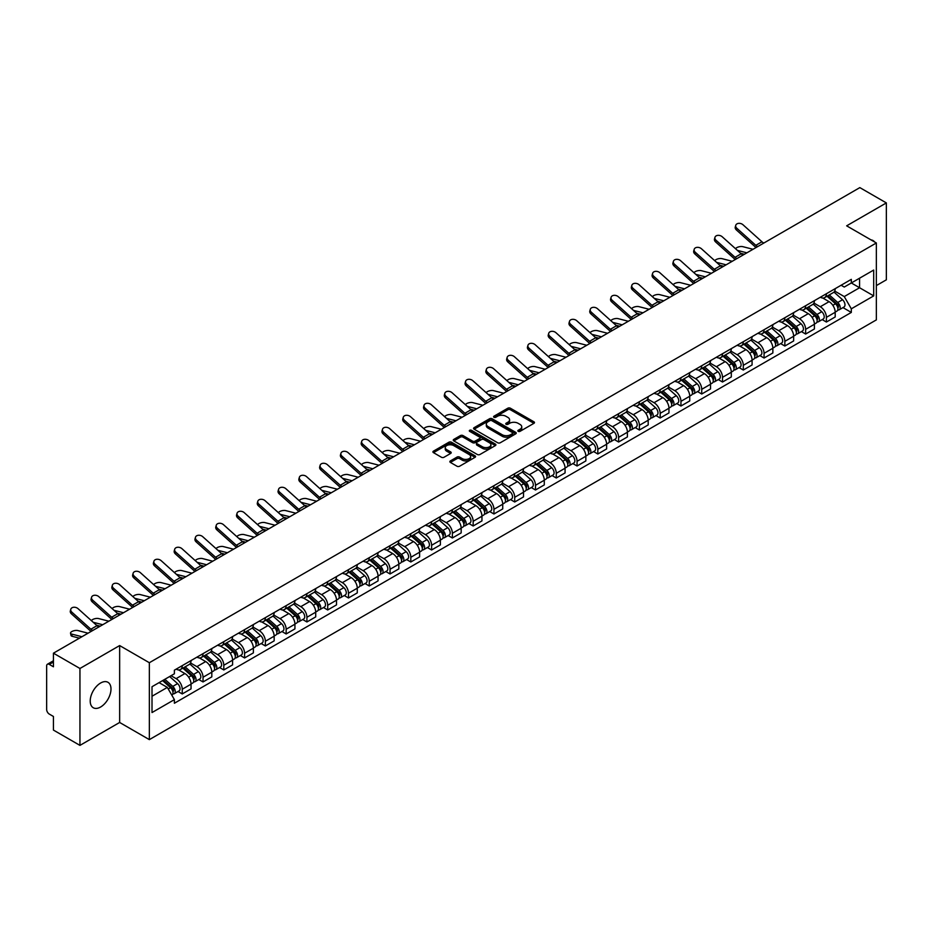 <?xml version="1.0" encoding="UTF-8"?>
<svg xmlns="http://www.w3.org/2000/svg" width="933" height="933" viewBox="0 0 933 933"><rect width="100%" height="100%" fill="white"/><g stroke="black" fill="none" stroke-linecap="round" stroke-linejoin="round"><path stroke-width="1.4" d="M518.223 431.338A1.295 0.746 0 0 0 520.054 431.338L533.944 423.314A1.854 1.073 0 0 0 534.481 422.567A1.854 1.073 0 0 0 533.944 421.809L510.409 408.222A1.854 1.073 0 0 0 507.797 408.222L493.895 416.246A1.295 0.746 0 0 0 495.726 417.296L497.534 416.258A5.913 3.417 0 0 1 505.896 416.258L507.855 417.389A5.913 3.417 0 0 1 509.593 419.803A5.913 3.417 0 0 1 507.855 422.229L506.059 423.267A1.295 0.746 0 0 0 507.89 424.317L509.686 423.279A5.913 3.417 0 0 1 518.06 423.279L520.019 424.41A5.913 3.417 0 0 1 521.745 426.824A5.913 3.417 0 0 1 520.019 429.238L518.223 430.276A1.295 0.746 0 0 0 518.223 431.338L518.223 430.276M100.601 707.016A14.695 8.479 120 0 0 110.199 694.07A14.695 8.479 120 0 0 107.948 682.291A14.695 8.479 120 0 0 100.601 683.026A14.695 8.479 120 0 0 91.002 695.971A14.695 8.479 120 0 0 93.253 707.739A14.695 8.479 120 0 0 100.601 707.016M874.618 241.974A14.695 8.479 120 0 0 873.055 240.562A14.695 8.479 120 0 0 871.049 239.909M450.394 460.914A1.854 1.073 0 0 0 449.858 461.66A1.854 1.073 0 0 0 450.394 462.418L456.995 466.232A1.854 1.073 0 0 0 459.607 466.232L475.037 457.322A1.854 1.073 0 0 0 475.585 456.575A1.854 1.073 0 0 0 475.037 455.817L451.502 442.23A1.854 1.073 0 0 0 448.89 442.23L433.46 451.14A1.854 1.073 0 0 0 432.924 451.887A1.854 1.073 0 0 0 433.46 452.645L441.437 457.252A1.854 1.073 0 0 0 444.05 457.252L450.662 453.438A1.854 1.073 0 0 0 451.199 452.68A1.854 1.073 0 0 0 450.662 451.922L446.697 449.648A4.945 2.857 0 0 1 445.251 447.63A4.945 2.857 0 0 1 448.306 444.983A4.945 2.857 0 0 1 453.695 445.601L469.194 454.546A4.945 2.857 0 0 1 470.64 456.575A4.945 2.857 0 0 1 467.585 459.211A4.945 2.857 0 0 1 462.197 458.593L459.607 457.1A1.854 1.073 0 0 0 456.995 457.1L450.394 460.914L450.394 462.418L456.995 458.639L456.995 457.1M149.35 662.722L119.646 645.566L79.946 668.483L53.438 653.182L859.841 187.615L886.35 202.916L846.651 225.833L876.355 242.977L149.35 662.722L149.35 739.624L876.355 319.891L876.355 242.977M497.662 442.755A1.854 1.073 0 0 0 500.275 442.755L515.704 433.845A1.854 1.073 0 0 0 516.241 433.099A1.854 1.073 0 0 0 515.704 432.341L492.169 418.754A1.854 1.073 0 0 0 489.557 418.754L474.127 427.664A1.854 1.073 0 0 0 473.579 428.41A1.854 1.073 0 0 0 474.127 429.168L497.662 442.755M470.127 431.617A1.295 0.746 0 0 1 471.445 431.804L471.445 430.265L495.376 444.073A1.854 1.073 0 0 1 495.913 444.831A1.854 1.073 0 0 1 495.376 445.589L479.947 454.499A1.854 1.073 0 0 1 477.334 454.499L453.8 440.901L453.8 439.396A1.854 1.073 0 0 0 453.251 440.154A1.854 1.073 0 0 0 453.8 440.901M453.8 439.396L460.401 435.583A1.854 1.073 0 0 1 463.013 435.583L472.553 441.099A1.854 1.073 0 0 0 475.177 441.099L479.55 438.568A1.854 1.073 0 0 0 480.098 437.81A1.854 1.073 0 0 0 479.55 437.052L469.614 431.314A1.295 0.746 0 0 1 471.445 430.265M79.946 668.483L79.946 745.385L53.438 730.084L53.438 716.474L49.309 714.095A3.767 2.181 -120 0 1 46.65 709.477L46.65 665.952A3.767 2.181 -120 0 1 47.431 664.226L53.438 660.751M876.355 285.591L886.35 279.818L886.35 202.916M79.946 745.385L119.646 722.469L149.35 739.624M53.438 653.182L53.438 666.792L49.309 664.413A3.767 2.181 -120 0 0 47.431 664.226M826.405 293.732A8.665 5.003 60 0 1 824.62 297.627L833.402 292.554A8.665 5.003 -120 0 0 835.198 288.659M813.938 303.073L820.282 306.735A8.665 5.003 60 0 1 826.405 317.348L835.198 312.275A8.665 5.003 -120 0 0 829.075 301.662L822.778 298.024M835.198 312.275L835.198 316.963L826.405 322.037L822.195 319.599M824.62 297.627A8.665 5.003 60 0 1 820.352 297.23M826.405 317.348L826.405 322.037M805.634 305.732A8.665 5.003 60 0 1 803.838 309.628L812.631 304.543A8.665 5.003 -120 0 0 814.416 300.659M801.412 331.6L805.634 334.037L814.416 328.964L814.416 324.264A8.665 5.003 -120 0 0 808.293 313.651L802.007 310.024M803.838 309.628A8.665 5.003 60 0 1 799.569 309.231M793.155 315.062L799.499 318.736A8.665 5.003 60 0 1 805.634 329.349L805.634 334.037M784.851 317.733A8.665 5.003 60 0 1 783.055 321.617L791.849 316.544A8.665 5.003 -120 0 0 793.645 312.66M780.641 343.601L784.851 346.026L793.645 340.953L793.645 336.265A8.665 5.003 -120 0 0 787.51 325.652L781.224 322.025M783.055 321.617A8.665 5.003 60 0 1 778.787 321.232M772.372 327.063L778.728 330.725A8.665 5.003 60 0 1 784.851 341.338L784.851 346.026M764.069 329.722A8.665 5.003 60 0 1 762.273 333.617L771.066 328.544A8.665 5.003 -120 0 0 772.862 324.649M759.859 355.59L764.069 358.027L772.862 352.954L772.862 348.266A8.665 5.003 -120 0 0 766.739 337.653L760.442 334.014M762.273 333.617A8.665 5.003 60 0 1 758.016 333.221M751.59 339.064L757.946 342.726A8.665 5.003 60 0 1 764.069 353.339L764.069 358.027M743.286 341.723A8.665 5.003 60 0 1 741.502 345.618L750.284 340.533A8.665 5.003 -120 0 0 752.08 336.65M739.076 367.59L743.298 370.028L752.08 364.955L752.08 360.255A8.665 5.003 -120 0 0 745.957 349.642L739.659 346.015M741.502 345.618A8.665 5.003 60 0 1 737.233 345.222M730.819 351.053L737.163 354.727A8.665 5.003 60 0 1 743.298 365.339L743.298 370.028M722.515 353.724A8.665 5.003 60 0 1 720.719 357.607L729.513 352.534A8.665 5.003 -120 0 0 731.309 348.65M718.293 379.591L722.515 382.017L731.309 376.944L731.309 372.255A8.665 5.003 -120 0 0 725.174 361.642L718.888 358.015M720.719 357.607A8.665 5.003 60 0 1 716.451 357.222M710.036 363.054L716.381 366.716A8.665 5.003 60 0 1 722.515 377.329L722.515 382.017M701.733 365.724A8.665 5.003 60 0 1 699.937 369.608L708.73 364.535A8.665 5.003 -120 0 0 710.526 360.639M697.522 391.58L701.733 394.018L710.526 388.944L710.526 384.256A8.665 5.003 -120 0 0 704.392 373.643L698.106 370.004M699.937 369.608A8.665 5.003 60 0 1 695.668 369.223M689.254 375.054L695.61 378.716A8.665 5.003 60 0 1 701.733 389.329L701.733 394.018M680.95 377.713A8.665 5.003 60 0 1 679.154 381.609L687.948 376.535A8.665 5.003 -120 0 0 689.744 372.64M676.74 403.581L680.95 406.018L689.744 400.945L689.744 396.245A8.665 5.003 -120 0 0 683.621 385.632L677.323 382.005M679.154 381.609A8.665 5.003 60 0 1 674.897 381.212M668.483 387.043L674.827 390.717A8.665 5.003 60 0 1 680.95 401.33L680.95 406.018M660.179 389.714A8.665 5.003 60 0 1 658.383 393.598L667.177 388.525A8.665 5.003 -120 0 0 668.961 384.641M655.957 415.582L660.179 418.007L668.961 412.934L668.961 408.246A8.665 5.003 -120 0 0 662.838 397.633L656.54 394.006M658.383 393.598A8.665 5.003 60 0 1 654.115 393.213M647.7 399.044L654.045 402.706A8.665 5.003 60 0 1 660.179 413.319L660.179 418.007M639.397 401.715A8.665 5.003 60 0 1 637.601 405.598L646.394 400.525A8.665 5.003 -120 0 0 648.19 396.63M635.175 427.571L639.397 430.008L648.19 424.935L648.19 420.247A8.665 5.003 -120 0 0 642.056 409.634L635.77 405.995M637.601 405.598A8.665 5.003 60 0 1 633.332 405.214M626.918 411.045L633.262 414.707A8.665 5.003 60 0 1 639.397 425.32L639.397 430.008M618.614 413.704A8.665 5.003 60 0 1 616.818 417.599L625.611 412.526A8.665 5.003 -120 0 0 627.408 408.631M614.404 439.571L618.614 442.009L627.408 436.936L627.408 432.236A8.665 5.003 -120 0 0 621.285 421.623L614.987 417.996M616.818 417.599A8.665 5.003 60 0 1 612.549 417.203M606.135 423.034L612.491 426.708A8.665 5.003 60 0 1 618.614 437.32L618.614 442.009M597.831 425.705A8.665 5.003 60 0 1 596.047 429.588L604.829 424.515A8.665 5.003 -120 0 0 606.625 420.631M593.621 451.572L597.831 453.998L606.625 448.925L606.625 444.236A8.665 5.003 -120 0 0 600.502 433.623L594.204 429.996M596.047 429.588A8.665 5.003 60 0 1 591.779 429.203M585.364 435.035L591.709 438.697A8.665 5.003 60 0 1 597.831 449.309L597.831 453.998M577.061 437.705A8.665 5.003 60 0 1 575.264 441.589L584.058 436.516A8.665 5.003 -120 0 0 585.842 432.62M572.839 463.561L577.061 465.999L585.854 460.925L585.854 456.237A8.665 5.003 -120 0 0 579.72 445.624L573.433 441.985M575.264 441.589A8.665 5.003 60 0 1 570.996 441.204M564.582 447.035L570.926 450.697A8.665 5.003 60 0 1 577.061 461.31L577.061 465.999M556.278 449.694A8.665 5.003 60 0 1 554.482 453.59L563.275 448.516A8.665 5.003 -120 0 0 565.071 444.621M552.068 475.562L556.278 477.999L565.071 472.926L565.071 468.226A8.665 5.003 -120 0 0 558.937 457.613L552.651 453.986M554.482 453.59A8.665 5.003 60 0 1 550.213 453.193M543.799 459.024L550.155 462.698A8.665 5.003 60 0 1 556.278 473.311L556.278 477.999M535.495 461.695A8.665 5.003 60 0 1 533.699 465.579L542.493 460.505A8.665 5.003 -120 0 0 544.289 456.622M531.285 487.562L535.495 489.988L544.289 484.915L544.289 480.227A8.665 5.003 -120 0 0 538.166 469.614L531.868 465.987M533.699 465.579A8.665 5.003 60 0 1 529.443 465.194M523.016 471.025L529.373 474.687A8.665 5.003 60 0 1 535.495 485.3L535.495 489.988M514.713 473.696A8.665 5.003 60 0 1 512.928 477.579L521.71 472.506A8.665 5.003 -120 0 0 523.506 468.611M510.503 499.563L514.724 501.989L523.506 496.916L523.506 492.227A8.665 5.003 -120 0 0 517.383 481.615L511.086 477.976M512.928 477.579A8.665 5.003 60 0 1 508.66 477.195M502.246 483.026L508.59 486.688A8.665 5.003 60 0 1 514.724 497.301L514.724 501.989M493.942 485.685A8.665 5.003 60 0 1 492.146 489.58L500.939 484.507A8.665 5.003 -120 0 0 502.735 480.612M489.72 511.552L493.942 513.99L502.735 508.917L502.735 504.217A8.665 5.003 -120 0 0 496.601 493.604L490.315 489.977M492.146 489.58A8.665 5.003 60 0 1 487.877 489.184M481.463 495.015L487.807 498.689A8.665 5.003 60 0 1 493.942 509.301L493.942 513.99M473.159 497.686A8.665 5.003 60 0 1 471.363 501.569L480.157 496.496A8.665 5.003 -120 0 0 481.953 492.612M468.949 523.553L473.159 525.99L481.953 520.906L481.953 516.217A8.665 5.003 -120 0 0 475.818 505.604L469.532 501.977M471.363 501.569A8.665 5.003 60 0 1 467.095 501.184M460.68 507.016L467.036 510.678A8.665 5.003 60 0 1 473.159 521.29L473.159 525.99M452.377 509.686A8.665 5.003 60 0 1 450.581 513.57L459.374 508.497A8.665 5.003 -120 0 0 461.17 504.601M448.167 535.554L452.377 537.979L461.17 532.906L461.17 528.218A8.665 5.003 -120 0 0 455.047 517.605L448.75 513.966M450.581 513.57A8.665 5.003 60 0 1 446.324 513.185M439.909 519.016L446.254 522.678A8.665 5.003 60 0 1 452.377 533.291L452.377 537.979M431.606 521.675A8.665 5.003 60 0 1 429.81 525.571L438.603 520.497A8.665 5.003 -120 0 0 440.388 516.602M427.384 547.543L431.606 549.98L440.388 544.907L440.388 540.207A8.665 5.003 -120 0 0 434.265 529.594L427.967 525.967M429.81 525.571A8.665 5.003 60 0 1 425.541 525.174M419.127 531.005L425.471 534.679A8.665 5.003 60 0 1 431.606 545.292L431.606 549.98M410.823 533.676A8.665 5.003 60 0 1 409.027 537.56L417.821 532.486A8.665 5.003 -120 0 0 419.617 528.603M406.601 559.543L410.823 561.981L419.617 556.896L419.617 552.208A8.665 5.003 -120 0 0 413.482 541.595L407.196 537.968M409.027 537.56A8.665 5.003 60 0 1 404.759 537.175M398.344 543.006L404.7 546.668A8.665 5.003 60 0 1 410.823 557.281L410.823 561.981M390.041 545.677A8.665 5.003 60 0 1 388.245 549.56L397.038 544.487A8.665 5.003 -120 0 0 398.834 540.592M385.83 571.544L390.041 573.97L398.834 568.897L398.834 564.208A8.665 5.003 -120 0 0 392.711 553.596L386.414 549.957M388.245 549.56A8.665 5.003 60 0 1 383.988 549.175M377.562 555.007L383.918 558.669A8.665 5.003 60 0 1 390.041 569.282L390.041 573.97M369.258 557.666A8.665 5.003 60 0 1 367.474 561.561L376.256 556.488A8.665 5.003 -120 0 0 378.052 552.593M365.048 583.533L369.258 585.971L378.052 580.897L378.052 576.197A8.665 5.003 -120 0 0 371.929 565.585L365.631 561.958M367.474 561.561A8.665 5.003 60 0 1 363.205 561.165M356.791 566.996L363.135 570.669A8.665 5.003 60 0 1 369.258 581.282L369.258 585.971M348.487 569.666A8.665 5.003 60 0 1 346.691 573.55L355.485 568.477A8.665 5.003 -120 0 0 357.269 564.593M344.265 595.534L348.487 597.971L357.281 592.887L357.281 588.198A8.665 5.003 -120 0 0 351.146 577.585L344.86 573.958M346.691 573.55A8.665 5.003 60 0 1 342.423 573.165M336.008 578.996L342.353 582.659A8.665 5.003 60 0 1 348.487 593.271L348.487 597.971M327.705 581.667A8.665 5.003 60 0 1 325.909 585.551L334.702 580.478A8.665 5.003 -120 0 0 336.498 576.582M323.494 607.535L327.705 609.96L336.498 604.887L336.498 600.199A8.665 5.003 -120 0 0 330.364 589.586L324.078 585.947M325.909 585.551A8.665 5.003 60 0 1 321.64 585.166M315.226 590.997L321.582 594.659A8.665 5.003 60 0 1 327.705 605.272L327.705 609.96M306.922 593.656A8.665 5.003 60 0 1 305.126 597.552L313.92 592.478A8.665 5.003 -120 0 0 315.716 588.583M302.712 619.524L306.922 621.961L315.716 616.888L315.716 612.188A8.665 5.003 -120 0 0 309.593 601.575L303.295 597.948M305.126 597.552A8.665 5.003 60 0 1 300.869 597.155M294.443 602.986L300.799 606.66A8.665 5.003 60 0 1 306.922 617.273L306.922 621.961M286.151 605.657A8.665 5.003 60 0 1 284.355 609.541L293.137 604.467A8.665 5.003 -120 0 0 294.933 600.584M281.929 631.524L286.151 633.962L294.933 628.877L294.933 624.189A8.665 5.003 -120 0 0 288.81 613.576L282.512 609.949M284.355 609.541A8.665 5.003 60 0 1 280.087 609.156M273.672 614.987L280.017 618.649A8.665 5.003 60 0 1 286.151 629.262L286.151 633.962M265.369 617.658A8.665 5.003 60 0 1 263.572 621.541L272.366 616.468A8.665 5.003 -120 0 0 274.162 612.573M261.147 643.525L265.369 645.951L274.162 640.878L274.162 636.189A8.665 5.003 -120 0 0 268.028 625.577L261.741 621.938M263.572 621.541A8.665 5.003 60 0 1 259.304 621.156M252.89 626.988L259.234 630.65A8.665 5.003 60 0 1 265.369 641.263L265.369 645.951M244.586 629.647A8.665 5.003 60 0 1 242.79 633.542L251.583 628.469A8.665 5.003 -120 0 0 253.379 624.574M240.376 655.514L244.586 657.952L253.379 652.878L253.379 648.178A8.665 5.003 -120 0 0 247.257 637.566L240.959 633.939M242.79 633.542A8.665 5.003 60 0 1 238.521 633.145M232.107 638.977L238.463 642.65A8.665 5.003 60 0 1 244.586 653.263L244.586 657.952M223.803 641.647A8.665 5.003 60 0 1 222.007 645.531L230.801 640.458A8.665 5.003 -120 0 0 232.597 636.574M219.593 667.515L223.803 669.952L232.597 664.867L232.597 660.179A8.665 5.003 -120 0 0 226.474 649.566L220.176 645.939M222.007 645.531A8.665 5.003 60 0 1 217.751 645.146M211.336 650.977L217.681 654.639A8.665 5.003 60 0 1 223.803 665.252L223.803 669.952M203.032 653.648A8.665 5.003 60 0 1 201.236 657.532L210.03 652.459A8.665 5.003 -120 0 0 211.814 648.563M198.811 679.516L203.032 681.941L211.814 676.868L211.814 672.18A8.665 5.003 -120 0 0 205.692 661.567L199.405 657.928M201.236 657.532A8.665 5.003 60 0 1 196.968 657.147M190.554 662.978L196.898 666.64A8.665 5.003 60 0 1 203.032 677.253L203.032 681.941M182.25 665.637A8.665 5.003 60 0 1 180.454 669.532L189.247 664.459A8.665 5.003 -120 0 0 191.043 660.564M178.028 691.505L182.25 693.942L191.043 688.869L191.043 684.169A8.665 5.003 -120 0 0 184.909 673.556L178.623 669.929M180.454 669.532A8.665 5.003 60 0 1 176.185 669.136M171.054 675.714L176.127 678.641A8.665 5.003 60 0 1 182.25 689.254L182.25 693.942M841.123 285.241L844.26 287.049L873.696 270.057L859.573 278.197L859.573 287.737L844.26 296.577L834.708 291.073M152.009 696.251L167.334 687.399L174.389 699.633L152.009 712.555L152.009 686.711L174.389 673.789L174.389 670.174L851.316 279.352L851.316 282.967L873.696 295.889L851.316 308.811L844.26 296.577M873.696 270.057L873.696 295.889M174.389 699.633L174.389 703.249L851.316 312.427L851.316 308.811M119.646 645.566L119.646 722.469M167.334 687.399L159.077 682.641M842.977 307.61L851.316 312.427M518.736 431.524L520.019 430.778A5.913 3.417 0 0 0 521.745 428.364L521.745 426.824M509.593 419.803L509.593 421.343A5.913 3.417 0 0 1 507.855 423.757L506.572 424.503M533.921 423.337L510.409 409.762A1.854 1.073 0 0 0 507.797 409.762L494.42 417.483M515.681 433.868L492.169 420.293A1.854 1.073 0 0 0 489.557 420.293L474.151 429.18L474.127 427.664M512.439 433.623A1.295 0.746 0 0 0 512.439 432.562L491.773 420.643A1.295 0.746 0 0 0 489.942 420.643L488.052 421.728A5.913 3.417 0 0 0 486.315 424.153A5.913 3.417 0 0 0 488.052 426.568L502.176 434.72A5.913 3.417 0 0 0 510.538 434.72L512.439 433.623L512.439 435.163A1.295 0.746 0 0 0 512.812 434.626L512.812 433.099M486.315 424.153L486.315 425.681A5.913 3.417 0 0 0 488.052 428.107L488.052 426.568M512.439 435.163L510.538 436.259A5.913 3.417 0 0 1 502.176 436.259L488.052 428.107M453.823 440.924L460.401 437.122L460.401 435.583M480.098 437.81L480.098 439.35A1.854 1.073 0 0 1 479.55 440.108L475.177 442.639A1.854 1.073 0 0 1 472.553 442.639L463.013 437.122A1.854 1.073 0 0 0 460.401 437.122M471.445 431.804L495.341 445.601M482.466 446.814A4.945 2.857 0 0 0 487.854 447.432A4.945 2.857 0 0 0 490.91 444.796A4.945 2.857 0 0 0 489.452 442.778L483.994 439.618A1.854 1.073 0 0 0 481.381 439.618L476.996 442.149A1.854 1.073 0 0 0 476.46 442.907A1.854 1.073 0 0 0 476.996 443.665L482.466 446.814L482.466 448.353A4.945 2.857 0 0 0 487.854 448.971A4.945 2.857 0 0 0 490.91 446.336L490.91 444.796M476.46 442.907L476.46 444.446A1.854 1.073 0 0 0 476.996 445.204L476.996 443.665M482.466 448.353L476.996 445.204M470.64 456.575L470.64 458.103A4.945 2.857 0 0 1 467.585 460.75A4.945 2.857 0 0 1 462.197 460.132L459.607 458.639A1.854 1.073 0 0 0 456.995 458.639M445.251 447.63L445.251 449.158A4.945 2.857 0 0 0 446.697 451.187L446.697 449.648M450.662 451.922L450.662 453.438L446.697 451.187M475.037 455.817L475.037 457.322L451.502 443.77A1.854 1.073 0 0 0 448.89 443.77L433.483 452.657M753.013 249.286L742.785 246.662A4.338 1.738 -11.9 0 0 738.586 246.918A4.338 1.738 -11.9 0 0 735.577 248.749M827.011 296.239L835.478 303.796A4.712 2.717 60 0 1 836.959 311.086L835.198 312.1M827.233 296.449L831.221 298.747M827.863 295.749L837.286 304.158A2.263 1.306 60 0 1 837.997 307.657A2.263 1.306 60 0 1 837.787 307.738M829.274 294.933L837.741 302.49A4.712 2.717 60 0 1 839.222 309.779A4.712 2.717 60 0 1 837.799 309.931M833.997 292.099L842.534 299.726A4.712 2.717 60 0 1 844.015 307.004L839.222 309.779M744.394 254.266L740.639 253.298M746.878 252.831L737.397 250.382M763.835 243.035A6.974 4.024 60 0 1 761.958 241.787L742.983 224.748A4.338 3.079 15.6 0 0 738.714 223.349A4.338 3.079 15.6 0 0 735.74 225.354A4.338 3.079 15.6 0 0 736.848 228.282L736.382 229.95A4.338 3.079 -164.4 0 1 735.274 227.011L735.74 225.354M757.713 246.58A6.974 4.024 60 0 1 755.823 245.321L736.848 228.282M756.033 247.537A9.423 5.435 60 0 1 755.368 246.977L736.382 229.95M732.23 261.287L722.002 258.651A4.338 1.738 -11.9 0 0 717.804 258.908A4.338 1.738 -11.9 0 0 714.795 260.75M806.229 308.24L814.696 315.797A4.712 2.717 60 0 1 816.177 323.075L814.416 324.089M806.45 308.438L810.439 310.747M807.08 307.75L816.503 316.159A2.263 1.306 60 0 1 817.215 319.646A2.263 1.306 60 0 1 817.005 319.727M808.491 306.934L816.958 314.491A4.712 2.717 60 0 1 818.439 321.768A4.712 2.717 60 0 1 817.016 321.92M813.214 304.1L821.763 311.715A4.712 2.717 60 0 1 823.233 319.004L818.439 321.768M723.623 266.255L719.856 265.287M726.107 264.82L716.614 262.383M711.447 273.287L701.219 270.652A4.338 1.738 -11.9 0 0 697.033 270.908A4.338 1.738 -11.9 0 0 694.012 272.751M785.446 320.241L793.925 327.798A4.712 2.717 60 0 1 795.394 335.075L793.645 336.09M785.679 320.439L789.656 322.736M786.309 319.739L795.732 328.148A2.263 1.306 60 0 1 796.432 331.647A2.263 1.306 60 0 1 796.234 331.728M787.72 318.934L796.187 326.492A4.712 2.717 60 0 1 797.657 333.769A4.712 2.717 60 0 1 796.234 333.921M792.432 316.1L800.981 323.716A4.712 2.717 60 0 1 802.462 331.005L797.657 333.769M702.841 278.256L699.074 277.288M705.325 276.821L695.831 274.384M743.053 255.036A6.974 4.024 60 0 1 741.175 253.776L722.2 236.749A4.338 3.079 15.6 0 0 717.932 235.349A4.338 3.079 15.6 0 0 714.958 237.355A4.338 3.079 15.6 0 0 716.066 240.282L715.611 241.939A4.338 3.079 -164.4 0 1 714.503 239.011L714.958 237.355M736.93 258.569A6.974 4.024 60 0 1 735.052 257.321L716.066 240.282M735.262 259.537A9.423 5.435 60 0 1 734.586 258.977L715.611 241.939M722.282 267.036A6.974 4.024 60 0 1 720.393 265.777L701.418 248.738A4.338 3.079 15.6 0 0 697.161 247.35A4.338 3.079 15.6 0 0 694.187 249.344A4.338 3.079 15.6 0 0 695.295 252.283L694.828 253.939A4.338 3.079 -164.4 0 1 693.72 251.012L694.187 249.344M716.147 270.57A6.974 4.024 60 0 1 714.27 269.31L695.295 252.283M714.48 271.538A9.423 5.435 60 0 1 713.803 270.978L694.828 253.939M690.677 285.276L680.449 282.652A4.338 1.738 -11.9 0 0 676.25 282.909A4.338 1.738 -11.9 0 0 673.241 284.74M764.675 332.23L773.142 339.787A4.712 2.717 60 0 1 774.623 347.076L772.862 348.091M764.897 332.44L768.885 334.737M765.526 331.74L774.95 340.148A2.263 1.306 60 0 1 775.661 343.647A2.263 1.306 60 0 1 775.451 343.729M766.938 330.923L775.405 338.481A4.712 2.717 60 0 1 776.886 345.77A4.712 2.717 60 0 1 775.463 345.921M771.661 328.089L780.198 335.717A4.712 2.717 60 0 1 781.679 342.994L776.886 345.77M682.058 290.256L678.303 289.288M684.542 288.822L675.06 286.373M669.894 297.277L659.666 294.641A4.338 1.738 -11.9 0 0 655.467 294.898A4.338 1.738 -11.9 0 0 652.459 296.741M743.893 344.23L752.36 351.788A4.712 2.717 60 0 1 753.841 359.065L752.08 360.08M744.114 344.429L748.103 346.738M744.744 343.741L754.167 352.149A2.263 1.306 60 0 1 754.879 355.636A2.263 1.306 60 0 1 754.669 355.718M746.155 342.924L754.622 350.481A4.712 2.717 60 0 1 756.103 357.759A4.712 2.717 60 0 1 754.68 357.91M750.878 340.09L759.415 347.706A4.712 2.717 60 0 1 760.896 354.995L756.103 357.759M661.275 302.245L657.52 301.277M663.771 300.811L654.278 298.373M649.111 309.278L638.883 306.642A4.338 1.738 -11.9 0 0 634.685 306.899A4.338 1.738 -11.9 0 0 631.676 308.741M723.11 356.231L731.577 363.788A4.712 2.717 60 0 1 733.058 371.066L731.297 372.08M723.343 356.429L727.32 358.727M723.973 355.73L733.385 364.138A2.263 1.306 60 0 1 734.096 367.637A2.263 1.306 60 0 1 733.898 367.719M725.373 354.925L733.839 362.482A4.712 2.717 60 0 1 735.321 369.76A4.712 2.717 60 0 1 733.898 369.911M730.096 352.091L738.644 359.706A4.712 2.717 60 0 1 740.114 366.996L735.321 369.76M640.505 314.246L636.738 313.278M642.989 312.812L633.495 310.374M701.499 279.025A6.974 4.024 60 0 1 699.622 277.777L680.635 260.739A4.338 3.079 15.6 0 0 676.378 259.339A4.338 3.079 15.6 0 0 673.404 261.345A4.338 3.079 15.6 0 0 674.512 264.272L674.046 265.94A4.338 3.079 -164.4 0 1 672.938 263.001L673.404 261.345M695.377 282.571A6.974 4.024 60 0 1 693.487 281.311L674.512 264.272M693.697 283.527A9.423 5.435 60 0 1 693.032 282.967L674.046 265.94M680.717 291.026A6.974 4.024 60 0 1 678.839 289.766L659.864 272.739A4.338 3.079 15.6 0 0 655.596 271.34A4.338 3.079 15.6 0 0 652.622 273.346A4.338 3.079 15.6 0 0 653.73 276.273L653.275 277.929A4.338 3.079 -164.4 0 1 652.155 275.002L652.622 273.346M674.594 294.56A6.974 4.024 60 0 1 672.705 293.312L653.73 276.273M672.926 295.528A9.423 5.435 60 0 1 672.25 294.968L653.275 277.929M659.946 303.027A6.974 4.024 60 0 1 658.057 301.767L639.082 284.74A4.338 3.079 15.6 0 0 634.813 283.34A4.338 3.079 15.6 0 0 631.839 285.335A4.338 3.079 15.6 0 0 632.959 288.274L632.492 289.93A4.338 3.079 -164.4 0 1 631.384 287.002L631.839 285.335M653.811 306.56A6.974 4.024 60 0 1 651.934 305.301L632.959 288.274M652.144 307.528A9.423 5.435 60 0 1 651.467 306.969L632.492 289.93M628.341 321.267L618.101 318.643A4.338 1.738 -11.9 0 0 613.914 318.899A4.338 1.738 -11.9 0 0 610.893 320.73M702.339 368.22L710.806 375.777A4.712 2.717 60 0 1 712.276 383.066L710.526 384.081M702.561 368.43L706.549 370.728M703.19 367.73L712.614 376.139A2.263 1.306 60 0 1 713.325 379.638A2.263 1.306 60 0 1 713.115 379.719M704.602 366.914L713.069 374.471A4.712 2.717 60 0 1 714.55 381.76A4.712 2.717 60 0 1 713.127 381.912M709.325 364.08L717.862 371.707A4.712 2.717 60 0 1 719.343 378.985L714.55 381.76M619.722 326.247L615.955 325.279M622.206 324.812L612.724 322.363M639.163 315.016A6.974 4.024 60 0 1 637.274 313.768L618.299 296.729A4.338 3.079 15.6 0 0 614.042 295.329A4.338 3.079 15.6 0 0 611.068 297.335A4.338 3.079 15.6 0 0 612.176 300.274L611.71 301.93A4.338 3.079 -164.4 0 1 610.602 298.992L611.068 297.335M633.029 318.561A6.974 4.024 60 0 1 631.151 317.302L612.176 300.274M631.361 319.518A9.423 5.435 60 0 1 630.685 318.958L611.71 301.93M607.558 333.268L597.33 330.632A4.338 1.738 -11.9 0 0 593.131 330.888A4.338 1.738 -11.9 0 0 590.123 332.731M681.557 380.221L690.023 387.778A4.712 2.717 60 0 1 691.505 395.056L689.744 396.07M681.778 380.419L685.767 382.728M682.408 379.731L691.831 388.14A2.263 1.306 60 0 1 692.543 391.627A2.263 1.306 60 0 1 692.333 391.708M683.819 378.915L692.286 386.472A4.712 2.717 60 0 1 693.767 393.749A4.712 2.717 60 0 1 692.344 393.901M688.542 376.081L697.079 383.696A4.712 2.717 60 0 1 698.56 390.985L693.767 393.749M598.939 338.236L595.184 337.268M601.423 336.801L591.942 334.364M618.381 327.016A6.974 4.024 60 0 1 616.503 325.757L597.517 308.73A4.338 3.079 15.6 0 0 593.26 307.33A4.338 3.079 15.6 0 0 590.286 309.336A4.338 3.079 15.6 0 0 591.394 312.263L590.927 313.92A4.338 3.079 -164.4 0 1 589.819 310.992L590.286 309.336M612.258 330.55A6.974 4.024 60 0 1 610.369 329.302L591.394 312.263M610.579 331.518A9.423 5.435 60 0 1 609.914 330.958L590.927 313.92M586.775 345.268L576.547 342.633A4.338 1.738 -11.9 0 0 572.349 342.889A4.338 1.738 -11.9 0 0 569.34 344.732M660.774 392.222L669.241 399.779A4.712 2.717 60 0 1 670.722 407.056L668.961 408.071M660.996 392.42L664.984 394.717M661.625 391.732L671.049 400.129A2.263 1.306 60 0 1 671.76 403.627A2.263 1.306 60 0 1 671.55 403.709M663.036 390.915L671.503 398.473A4.712 2.717 60 0 1 672.985 405.75A4.712 2.717 60 0 1 671.562 405.902M667.76 388.081L676.297 395.697A4.712 2.717 60 0 1 677.778 402.986L672.985 405.75M578.157 350.237L574.401 349.269M580.653 348.802L571.159 346.365M597.598 339.017A6.974 4.024 60 0 1 595.721 337.758L576.746 320.73A4.338 3.079 15.6 0 0 572.477 319.331A4.338 3.079 15.6 0 0 569.503 321.325A4.338 3.079 15.6 0 0 570.611 324.264L570.156 325.92A4.338 3.079 -164.4 0 1 569.037 322.993L569.503 321.325M591.475 342.551A6.974 4.024 60 0 1 589.598 341.291L570.611 324.264M589.808 343.519A9.423 5.435 60 0 1 589.131 342.959L570.156 325.92M565.993 357.257L555.765 354.633A4.338 1.738 -11.9 0 0 551.578 354.89A4.338 1.738 -11.9 0 0 548.557 356.721M639.991 404.211L648.458 411.768A4.712 2.717 60 0 1 649.939 419.057L648.19 420.072M640.225 404.421L644.202 406.718M640.854 403.721L650.278 412.129A2.263 1.306 60 0 1 650.977 415.628A2.263 1.306 60 0 1 650.779 415.71M642.266 402.904L650.733 410.462A4.712 2.717 60 0 1 652.202 417.751A4.712 2.717 60 0 1 650.779 417.902M646.977 400.07L655.526 407.698A4.712 2.717 60 0 1 657.007 414.975L652.202 417.751M557.386 362.237L553.619 361.269M559.87 360.803L550.377 358.354M576.827 351.006A6.974 4.024 60 0 1 574.938 349.758L555.963 332.719A4.338 3.079 15.6 0 0 551.706 331.32A4.338 3.079 15.6 0 0 548.721 333.326A4.338 3.079 15.6 0 0 549.84 336.265L549.374 337.921A4.338 3.079 -164.4 0 1 548.266 334.982L548.721 333.326M570.693 354.552A6.974 4.024 60 0 1 568.815 353.292L549.84 336.265M569.025 355.508A9.423 5.435 60 0 1 568.349 354.948L549.374 337.921M545.222 369.258L534.982 366.622A4.338 1.738 -11.9 0 0 530.795 366.879A4.338 1.738 -11.9 0 0 527.775 368.722M619.22 416.211L627.687 423.769A4.712 2.717 60 0 1 629.157 431.046L627.408 432.061M619.442 416.41L623.431 418.719M620.072 415.721L629.495 424.13A2.263 1.306 60 0 1 630.207 427.617A2.263 1.306 60 0 1 629.997 427.699M621.483 414.905L629.95 422.462A4.712 2.717 60 0 1 631.431 429.74A4.712 2.717 60 0 1 630.008 429.891M626.206 412.071L634.743 419.687A4.712 2.717 60 0 1 636.224 426.976L631.431 429.74M536.603 374.226L532.836 373.258M539.087 372.792L529.606 370.354M556.045 363.007A6.974 4.024 60 0 1 554.167 361.747L535.18 344.72A4.338 3.079 15.6 0 0 530.924 343.321A4.338 3.079 15.6 0 0 527.95 345.327A4.338 3.079 15.6 0 0 529.058 348.254L528.591 349.91A4.338 3.079 -164.4 0 1 527.483 346.983L527.95 345.327M549.91 366.541A6.974 4.024 60 0 1 548.033 365.293L529.058 348.254M548.242 367.509A9.423 5.435 60 0 1 547.566 366.949L528.591 349.91M524.439 381.259L514.211 378.623A4.338 1.738 -11.9 0 0 510.013 378.88A4.338 1.738 -11.9 0 0 507.004 380.722M598.438 428.212L606.905 435.769A4.712 2.717 60 0 1 608.386 443.047L606.625 444.061M598.659 428.41L602.648 430.708M599.289 427.722L608.713 436.119A2.263 1.306 60 0 1 609.424 439.618A2.263 1.306 60 0 1 609.214 439.7M600.7 426.906L609.167 434.463A4.712 2.717 60 0 1 610.649 441.741A4.712 2.717 60 0 1 609.226 441.892M605.424 424.072L613.961 431.687A4.712 2.717 60 0 1 615.442 438.976L610.649 441.741M515.821 386.227L512.065 385.259M518.316 384.793L508.823 382.355M535.262 375.008A6.974 4.024 60 0 1 533.384 373.748L514.41 356.721A4.338 3.079 15.6 0 0 510.141 355.321A4.338 3.079 15.6 0 0 507.167 357.316A4.338 3.079 15.6 0 0 508.275 360.255L507.809 361.911A4.338 3.079 -164.4 0 1 506.701 358.983L507.167 357.316M529.139 378.541A6.974 4.024 60 0 1 527.25 377.282L508.275 360.255M527.46 379.509A9.423 5.435 60 0 1 526.795 378.95L507.809 361.911M503.657 393.248L493.429 390.624A4.338 1.738 -11.9 0 0 489.23 390.88A4.338 1.738 -11.9 0 0 486.221 392.711M577.655 440.201L586.122 447.758A4.712 2.717 60 0 1 587.603 455.047L585.842 456.062M577.877 440.411L581.865 442.709M578.507 439.711L587.93 448.12A2.263 1.306 60 0 1 588.641 451.619A2.263 1.306 60 0 1 588.443 451.7M579.918 438.895L588.385 446.452A4.712 2.717 60 0 1 589.866 453.741A4.712 2.717 60 0 1 588.443 453.893M584.641 436.061L593.19 443.688A4.712 2.717 60 0 1 594.659 450.966L589.866 453.741M495.05 398.228L491.283 397.26M497.534 396.793L488.041 394.344M514.48 386.997A6.974 4.024 60 0 1 512.602 385.749L493.627 368.71A4.338 3.079 15.6 0 0 489.359 367.31A4.338 3.079 15.6 0 0 486.385 369.316A4.338 3.079 15.6 0 0 487.493 372.255L487.038 373.911A4.338 3.079 -164.4 0 1 485.93 370.972L486.385 369.316M508.357 390.542A6.974 4.024 60 0 1 506.479 389.283L487.493 372.255M506.689 391.498A9.423 5.435 60 0 1 506.013 390.939L487.038 373.911M482.874 405.249L472.646 402.613A4.338 1.738 -11.9 0 0 468.459 402.869A4.338 1.738 -11.9 0 0 465.439 404.712M556.873 452.202L565.351 459.759A4.712 2.717 60 0 1 566.821 467.036L565.071 468.051M557.106 452.4L561.083 454.709M557.736 451.712L567.159 460.121A2.263 1.306 60 0 1 567.859 463.608A2.263 1.306 60 0 1 567.661 463.689M559.147 450.896L567.614 458.453A4.712 2.717 60 0 1 569.083 465.73A4.712 2.717 60 0 1 567.661 465.882M563.859 448.062L572.407 455.689A4.712 2.717 60 0 1 573.888 462.966L569.083 465.73M474.267 410.217L470.5 409.249M476.751 408.782L467.258 406.345M493.709 398.997A6.974 4.024 60 0 1 491.819 397.738L472.844 380.711A4.338 3.079 15.6 0 0 468.588 379.311A4.338 3.079 15.6 0 0 465.614 381.317A4.338 3.079 15.6 0 0 466.722 384.244L466.255 385.912A4.338 3.079 -164.4 0 1 465.147 382.973L465.614 381.317M487.574 402.531A6.974 4.024 60 0 1 485.696 401.283L466.722 384.244M485.906 403.499A9.423 5.435 60 0 1 485.23 402.939L466.255 385.912M462.103 417.249L451.875 414.614A4.338 1.738 -11.9 0 0 447.677 414.87A4.338 1.738 -11.9 0 0 444.668 416.713M536.102 464.202L544.569 471.76A4.712 2.717 60 0 1 546.05 479.037L544.289 480.052M536.323 464.401L540.312 466.698M536.953 463.713L546.376 472.11A2.263 1.306 60 0 1 547.088 475.608A2.263 1.306 60 0 1 546.878 475.69M538.364 462.896L546.831 470.454A4.712 2.717 60 0 1 548.312 477.731A4.712 2.717 60 0 1 546.89 477.883M543.088 460.062L551.625 467.678A4.712 2.717 60 0 1 553.106 474.967L548.312 477.731M453.485 422.217L449.729 421.25M455.969 420.783L446.487 418.346M472.926 410.998A6.974 4.024 60 0 1 471.048 409.739L452.062 392.711A4.338 3.079 15.6 0 0 447.805 391.312A4.338 3.079 15.6 0 0 444.831 393.306A4.338 3.079 15.6 0 0 445.939 396.245L445.473 397.901A4.338 3.079 -164.4 0 1 444.365 394.974L444.831 393.306M466.803 414.532A6.974 4.024 60 0 1 464.914 413.272L445.939 396.245M465.124 415.5A9.423 5.435 60 0 1 464.459 414.94L445.473 397.901M441.321 429.238L431.093 426.614A4.338 1.738 -11.9 0 0 426.894 426.871A4.338 1.738 -11.9 0 0 423.885 428.702M515.319 476.192L523.786 483.749A4.712 2.717 60 0 1 525.267 491.038L523.506 492.053M515.541 476.401L519.529 478.699M516.171 475.702L525.594 484.11A2.263 1.306 60 0 1 526.305 487.609A2.263 1.306 60 0 1 526.095 487.691M517.582 474.885L526.049 482.443A4.712 2.717 60 0 1 527.53 489.732A4.712 2.717 60 0 1 526.107 489.883M522.305 472.051L530.842 479.679A4.712 2.717 60 0 1 532.323 486.956L527.53 489.732M432.702 434.218L428.947 433.25M435.198 432.784L425.705 430.335M452.143 422.987A6.974 4.024 60 0 1 450.266 421.739L431.291 404.7A4.338 3.079 15.6 0 0 427.022 403.301A4.338 3.079 15.6 0 0 424.049 405.307A4.338 3.079 15.6 0 0 425.156 408.246L424.702 409.902A4.338 3.079 -164.4 0 1 423.582 406.963L424.049 405.307M446.021 426.533A6.974 4.024 60 0 1 444.143 425.273L425.156 408.246M444.353 427.501A9.423 5.435 60 0 1 443.676 426.929L424.702 409.902M420.538 441.239L410.31 438.603A4.338 1.738 -11.9 0 0 406.112 438.872A4.338 1.738 -11.9 0 0 403.103 440.703M494.537 488.192L503.004 495.75A4.712 2.717 60 0 1 504.485 503.027L502.724 504.042M494.77 488.391L498.747 490.7M495.4 487.702L504.811 496.111A2.263 1.306 60 0 1 505.523 499.598A2.263 1.306 60 0 1 505.324 499.68M496.799 486.886L505.278 494.443A4.712 2.717 60 0 1 506.747 501.721A4.712 2.717 60 0 1 505.324 501.872M501.522 484.052L510.071 491.679A4.712 2.717 60 0 1 511.541 498.957L506.747 501.721M411.931 446.207L408.164 445.251M414.415 444.773L404.922 442.335M431.373 434.988A6.974 4.024 60 0 1 429.483 433.728L410.508 416.701A4.338 3.079 15.6 0 0 406.24 415.302A4.338 3.079 15.6 0 0 403.266 417.308A4.338 3.079 15.6 0 0 404.386 420.235L403.919 421.903A4.338 3.079 -164.4 0 1 402.811 418.964L403.266 417.308M425.238 438.522A6.974 4.024 60 0 1 423.36 437.274L404.386 420.235M423.57 439.49A9.423 5.435 60 0 1 422.894 438.93L403.919 421.903M399.767 453.24L389.527 450.604A4.338 1.738 -11.9 0 0 385.341 450.861A4.338 1.738 -11.9 0 0 382.32 452.703M473.766 500.193L482.233 507.75A4.712 2.717 60 0 1 483.702 515.028L481.953 516.042M473.987 500.391L477.976 502.689M474.617 499.703L484.04 508.1A2.263 1.306 60 0 1 484.752 511.599A2.263 1.306 60 0 1 484.542 511.681M476.028 498.887L484.495 506.444A4.712 2.717 60 0 1 485.976 513.721A4.712 2.717 60 0 1 484.554 513.873M480.752 496.053L489.289 503.668A4.712 2.717 60 0 1 490.77 510.957L485.976 513.721M391.149 458.208L387.382 457.24M393.633 456.773L384.151 454.336M410.59 446.989A6.974 4.024 60 0 1 408.701 445.729L389.726 428.702A4.338 3.079 15.6 0 0 385.469 427.302A4.338 3.079 15.6 0 0 382.495 429.297A4.338 3.079 15.6 0 0 383.603 432.236L383.136 433.892A4.338 3.079 -164.4 0 1 382.029 430.964L382.495 429.297M404.456 450.522A6.974 4.024 60 0 1 402.578 449.263L383.603 432.236M402.788 451.49A9.423 5.435 60 0 1 402.111 450.931L383.136 433.892M378.985 465.229L368.757 462.605A4.338 1.738 -11.9 0 0 364.558 462.861A4.338 1.738 -11.9 0 0 361.549 464.692M452.983 512.182L461.45 519.739A4.712 2.717 60 0 1 462.931 527.028L461.17 528.043M453.205 512.392L457.193 514.689M453.835 511.692L463.258 520.101A2.263 1.306 60 0 1 463.969 523.6A2.263 1.306 60 0 1 463.759 523.681M455.246 510.876L463.713 518.433A4.712 2.717 60 0 1 465.194 525.722A4.712 2.717 60 0 1 463.771 525.874M459.969 508.042L468.506 515.669A4.712 2.717 60 0 1 469.987 522.947L465.194 525.722M370.366 470.209L366.611 469.241M372.85 468.774L363.369 466.325M389.807 458.978A6.974 4.024 60 0 1 387.93 457.73L368.943 440.691A4.338 3.079 15.6 0 0 364.686 439.291A4.338 3.079 15.6 0 0 361.712 441.297A4.338 3.079 15.6 0 0 362.82 444.236L362.354 445.892A4.338 3.079 -164.4 0 1 361.246 442.953L361.712 441.297M383.685 462.523A6.974 4.024 60 0 1 381.795 461.264L362.82 444.236M382.005 463.491A9.423 5.435 60 0 1 381.34 462.92L362.354 445.892M358.202 477.229L347.974 474.594A4.338 1.738 -11.9 0 0 343.776 474.862A4.338 1.738 -11.9 0 0 340.767 476.693M432.201 524.183L440.668 531.74A4.712 2.717 60 0 1 442.149 539.017L440.388 540.032M432.422 524.381L436.411 526.69M433.052 523.693L442.475 532.102A2.263 1.306 60 0 1 443.187 535.589A2.263 1.306 60 0 1 442.977 535.67M434.463 522.877L442.93 530.434A4.712 2.717 60 0 1 444.411 537.711A4.712 2.717 60 0 1 442.988 537.863M439.186 520.043L447.723 527.67A4.712 2.717 60 0 1 449.205 534.947L444.411 537.711M349.583 482.198L345.828 481.241M352.079 480.763L342.586 478.326M369.025 470.978A6.974 4.024 60 0 1 367.147 469.719L348.172 452.692A4.338 3.079 15.6 0 0 343.904 451.292A4.338 3.079 15.6 0 0 340.93 453.298A4.338 3.079 15.6 0 0 342.038 456.225L341.583 457.893A4.338 3.079 -164.4 0 1 340.475 454.954L340.93 453.298M362.902 474.512A6.974 4.024 60 0 1 361.024 473.264L342.038 456.225M361.234 475.48A9.423 5.435 60 0 1 360.558 474.92L341.583 457.893M337.419 489.23L327.191 486.594A4.338 1.738 -11.9 0 0 323.005 486.851A4.338 1.738 -11.9 0 0 319.984 488.694M411.418 536.183L419.885 543.741A4.712 2.717 60 0 1 421.366 551.018L419.617 552.033M411.651 536.382L415.628 538.679M412.281 535.694L421.704 544.091A2.263 1.306 60 0 1 422.404 547.589A2.263 1.306 60 0 1 422.206 547.671M413.692 534.877L422.159 542.435A4.712 2.717 60 0 1 423.629 549.712A4.712 2.717 60 0 1 422.206 549.864M418.404 532.043L426.952 539.659A4.712 2.717 60 0 1 428.434 546.948L423.629 549.712M328.813 494.198L325.046 493.23M331.297 492.764L321.803 490.326M348.254 482.979A6.974 4.024 60 0 1 346.365 481.72L327.39 464.692A4.338 3.079 15.6 0 0 323.133 463.293A4.338 3.079 15.6 0 0 320.147 465.287A4.338 3.079 15.6 0 0 321.267 468.226L320.8 469.882A4.338 3.079 -164.4 0 1 319.692 466.955L320.147 465.287M342.119 486.513A6.974 4.024 60 0 1 340.242 485.253L321.267 468.226M340.452 487.481A9.423 5.435 60 0 1 339.775 486.921L320.8 469.882M316.649 501.219L306.409 498.595A4.338 1.738 -11.9 0 0 302.222 498.852A4.338 1.738 -11.9 0 0 299.201 500.683M390.647 548.172L399.114 555.73A4.712 2.717 60 0 1 400.584 563.019L398.834 564.033M390.869 548.382L394.857 550.68M391.498 547.683L400.922 556.091A2.263 1.306 60 0 1 401.633 559.59A2.263 1.306 60 0 1 401.423 559.672M392.91 546.866L401.377 554.424A4.712 2.717 60 0 1 402.858 561.713A4.712 2.717 60 0 1 401.435 561.864M397.633 544.032L406.17 551.66A4.712 2.717 60 0 1 407.651 558.937L402.858 561.713M308.03 506.199L304.263 505.231M310.514 504.765L301.032 502.316M327.471 494.968A6.974 4.024 60 0 1 325.594 493.72L306.607 476.681A4.338 3.079 15.6 0 0 302.35 475.282A4.338 3.079 15.6 0 0 299.376 477.288A4.338 3.079 15.6 0 0 300.484 480.227L300.018 481.883A4.338 3.079 -164.4 0 1 298.91 478.944L299.376 477.288M321.349 498.514A6.974 4.024 60 0 1 319.459 497.254L300.484 480.227M319.669 499.482A9.423 5.435 60 0 1 318.993 498.91L300.018 481.883M295.866 513.22L285.638 510.584A4.338 1.738 -11.9 0 0 281.439 510.852A4.338 1.738 -11.9 0 0 278.431 512.683M369.865 560.173L378.331 567.731A4.712 2.717 60 0 1 379.813 575.008L378.052 576.023M370.086 560.371L374.075 562.681M370.716 559.683L380.139 568.092A2.263 1.306 60 0 1 380.851 571.579A2.263 1.306 60 0 1 380.641 571.661M372.127 558.867L380.594 566.424A4.712 2.717 60 0 1 382.075 573.702A4.712 2.717 60 0 1 380.652 573.853M376.85 556.033L385.387 563.66A4.712 2.717 60 0 1 386.868 570.938L382.075 573.702M287.247 518.188L283.492 517.232M289.743 516.754L280.25 514.316M306.689 506.969A6.974 4.024 60 0 1 304.811 505.709L285.836 488.682A4.338 3.079 15.6 0 0 281.568 487.283A4.338 3.079 15.6 0 0 278.594 489.289A4.338 3.079 15.6 0 0 279.702 492.216L279.235 493.884A4.338 3.079 -164.4 0 1 278.127 490.945L278.594 489.289M300.566 510.503A6.974 4.024 60 0 1 298.677 509.255L279.702 492.216M298.887 511.471A9.423 5.435 60 0 1 298.222 510.911L279.235 493.884M275.083 525.221L264.855 522.585A4.338 1.738 -11.9 0 0 260.657 522.842A4.338 1.738 -11.9 0 0 257.648 524.684M349.082 572.174L357.549 579.731A4.712 2.717 60 0 1 359.03 587.009L357.269 588.023M349.304 572.372L353.292 574.67M349.933 571.684L359.357 580.081A2.263 1.306 60 0 1 360.068 583.58A2.263 1.306 60 0 1 359.87 583.661M351.344 570.868L359.811 578.425A4.712 2.717 60 0 1 361.293 585.702A4.712 2.717 60 0 1 359.87 585.854M356.068 568.034L364.616 575.649A4.712 2.717 60 0 1 366.086 582.938L361.293 585.702M266.476 530.189L262.709 529.221M268.961 528.754L259.467 526.317M285.906 518.97A6.974 4.024 60 0 1 284.029 517.71L265.054 500.683A4.338 3.079 15.6 0 0 260.785 499.283A4.338 3.079 15.6 0 0 257.811 501.278A4.338 3.079 15.6 0 0 258.919 504.217L258.464 505.873A4.338 3.079 -164.4 0 1 257.356 502.945L257.811 501.278M279.783 522.503A6.974 4.024 60 0 1 277.906 521.244L258.919 504.217M278.116 523.471A9.423 5.435 60 0 1 277.439 522.912L258.464 505.873M254.301 537.21L244.073 534.586A4.338 1.738 -11.9 0 0 239.886 534.842A4.338 1.738 -11.9 0 0 236.865 536.673M328.311 584.175L336.778 591.72A4.712 2.717 60 0 1 338.247 599.009L336.498 600.024M328.533 584.373L332.51 586.67M329.162 583.673L338.586 592.082A2.263 1.306 60 0 1 339.285 595.581A2.263 1.306 60 0 1 339.087 595.662M330.574 582.857L339.041 590.414A4.712 2.717 60 0 1 340.51 597.703A4.712 2.717 60 0 1 339.099 597.855M335.285 580.023L343.834 587.65A4.712 2.717 60 0 1 345.315 594.927L340.51 597.703M245.694 542.19L241.927 541.222M248.178 540.755L238.685 538.318M265.135 530.959A6.974 4.024 60 0 1 263.246 529.711L244.271 512.672A4.338 3.079 15.6 0 0 240.014 511.272A4.338 3.079 15.6 0 0 237.04 513.278A4.338 3.079 15.6 0 0 238.148 516.217L237.682 517.873A4.338 3.079 -164.4 0 1 236.574 514.934L237.04 513.278M259.001 534.504A6.974 4.024 60 0 1 257.123 533.244L238.148 516.217M257.333 535.472A9.423 5.435 60 0 1 256.657 534.901L237.682 517.873M233.53 549.21L223.302 546.575A4.338 1.738 -11.9 0 0 219.103 546.843A4.338 1.738 -11.9 0 0 216.094 548.674M307.528 596.164L315.995 603.721A4.712 2.717 60 0 1 317.477 610.998L315.716 612.013M307.75 596.362L311.739 598.671M308.38 595.674L317.803 604.083A2.263 1.306 60 0 1 318.515 607.57A2.263 1.306 60 0 1 318.305 607.663M309.791 594.857L318.258 602.415A4.712 2.717 60 0 1 319.739 609.692A4.712 2.717 60 0 1 318.316 609.844M314.514 592.023L323.051 599.651A4.712 2.717 60 0 1 324.532 606.928L319.739 609.692M224.911 554.179L221.156 553.222M227.395 552.744L217.914 550.307M244.353 542.959A6.974 4.024 60 0 1 242.475 541.7L223.488 524.673A4.338 3.079 15.6 0 0 219.232 523.273A4.338 3.079 15.6 0 0 216.258 525.279A4.338 3.079 15.6 0 0 217.366 528.206L216.899 529.874A4.338 3.079 -164.4 0 1 215.791 526.935L216.258 525.279M238.23 546.493A6.974 4.024 60 0 1 236.341 545.245L217.366 528.206M236.55 547.461A9.423 5.435 60 0 1 235.886 546.901L216.899 529.874M212.747 561.211L202.519 558.575A4.338 1.738 -11.9 0 0 198.321 558.832A4.338 1.738 -11.9 0 0 195.312 560.675M286.746 608.164L295.213 615.722A4.712 2.717 60 0 1 296.694 622.999L294.933 624.014M286.967 608.363L290.956 610.66M287.597 607.675L297.021 616.072A2.263 1.306 60 0 1 297.732 619.57A2.263 1.306 60 0 1 297.522 619.652M289.008 606.858L297.475 614.415A4.712 2.717 60 0 1 298.957 621.693A4.712 2.717 60 0 1 297.534 621.845M293.732 604.024L302.269 611.64A4.712 2.717 60 0 1 303.75 618.929L298.957 621.693M204.129 566.179L200.373 565.211M206.625 564.745L197.131 562.307M223.57 554.96A6.974 4.024 60 0 1 221.692 553.701L202.718 536.673A4.338 3.079 15.6 0 0 198.449 535.274A4.338 3.079 15.6 0 0 195.475 537.268A4.338 3.079 15.6 0 0 196.583 540.207L196.128 541.863A4.338 3.079 -164.4 0 1 195.009 538.936L195.475 537.268M217.447 558.494A6.974 4.024 60 0 1 215.57 557.234L196.583 540.207M215.78 559.462A9.423 5.435 60 0 1 215.103 558.902L196.128 541.863M191.965 573.2L181.737 570.576A4.338 1.738 -11.9 0 0 177.538 570.833A4.338 1.738 -11.9 0 0 174.529 572.664M265.963 620.165L274.43 627.711A4.712 2.717 60 0 1 275.911 635L274.15 636.014M266.197 620.363L270.173 622.661M266.826 619.664L276.238 628.072A2.263 1.306 60 0 1 276.949 631.571A2.263 1.306 60 0 1 276.751 631.653M268.226 618.847L276.704 626.405A4.712 2.717 60 0 1 278.174 633.694A4.712 2.717 60 0 1 276.751 633.845M272.949 616.013L281.498 623.641A4.712 2.717 60 0 1 282.967 630.918L278.174 633.694M183.358 578.18L179.591 577.212M185.842 576.746L176.349 574.308M202.799 566.949A6.974 4.024 60 0 1 200.91 565.701L181.935 548.662A4.338 3.079 15.6 0 0 177.667 547.263A4.338 3.079 15.6 0 0 174.693 549.269A4.338 3.079 15.6 0 0 175.812 552.208L175.346 553.864A4.338 3.079 -164.4 0 1 174.238 550.925L174.693 549.269M196.665 570.495A6.974 4.024 60 0 1 194.787 569.235L175.812 552.208M194.997 571.462A9.423 5.435 60 0 1 194.321 570.891L175.346 553.864M171.194 585.201L160.954 582.577A4.338 1.738 -11.9 0 0 156.767 582.833A4.338 1.738 -11.9 0 0 153.747 584.664M245.192 632.154L253.659 639.711A4.712 2.717 60 0 1 255.129 646.989L253.379 648.003M245.414 632.352L249.403 634.662M246.044 631.664L255.467 640.073A2.263 1.306 60 0 1 256.178 643.572A2.263 1.306 60 0 1 255.969 643.653M247.455 630.848L255.922 638.405A4.712 2.717 60 0 1 257.403 645.683A4.712 2.717 60 0 1 255.98 645.834M252.178 628.014L260.715 635.641A4.712 2.717 60 0 1 262.196 642.919L257.403 645.683M162.575 590.169L158.808 589.213M165.059 588.735L155.578 586.297M182.017 578.95A6.974 4.024 60 0 1 180.127 577.69L161.152 560.663A4.338 3.079 15.6 0 0 156.896 559.264A4.338 3.079 15.6 0 0 153.922 561.269A4.338 3.079 15.6 0 0 155.03 564.197L154.563 565.865A4.338 3.079 -164.4 0 1 153.455 562.926L153.922 561.269M175.882 582.484A6.974 4.024 60 0 1 174.004 581.236L155.03 564.197M174.214 583.452A9.423 5.435 60 0 1 173.538 582.892L154.563 565.865M150.411 597.202L140.183 594.566A4.338 1.738 -11.9 0 0 135.985 594.822A4.338 1.738 -11.9 0 0 132.976 596.665M224.41 644.155L232.877 651.712A4.712 2.717 60 0 1 234.358 658.99L232.597 660.004M224.631 644.353L228.62 646.651M225.261 643.665L234.684 652.062A2.263 1.306 60 0 1 235.396 655.561A2.263 1.306 60 0 1 235.186 655.642M226.672 642.849L235.139 650.406A4.712 2.717 60 0 1 236.62 657.683A4.712 2.717 60 0 1 235.198 657.835M231.396 640.015L239.933 647.63A4.712 2.717 60 0 1 241.414 654.919L236.62 657.683M141.793 602.17L138.037 601.202M144.277 600.735L134.795 598.298M161.234 590.951A6.974 4.024 60 0 1 159.356 589.691L140.37 572.664A4.338 3.079 15.6 0 0 136.113 571.264A4.338 3.079 15.6 0 0 133.139 573.259A4.338 3.079 15.6 0 0 134.247 576.197L133.781 577.854A4.338 3.079 -164.4 0 1 132.673 574.926L133.139 573.259M155.111 594.484A6.974 4.024 60 0 1 153.222 593.225L134.247 576.197M153.432 595.452A9.423 5.435 60 0 1 152.767 594.892L133.781 577.854M129.629 609.191L119.401 606.567A4.338 1.738 -11.9 0 0 115.202 606.823A4.338 1.738 -11.9 0 0 112.193 608.654M203.627 656.156L212.094 663.701A4.712 2.717 60 0 1 213.575 670.99L211.814 672.005M203.849 656.354L207.837 658.651M204.479 655.654L213.902 664.063A2.263 1.306 60 0 1 214.613 667.562A2.263 1.306 60 0 1 214.403 667.643M205.89 654.838L214.357 662.395A4.712 2.717 60 0 1 215.838 669.684A4.712 2.717 60 0 1 214.415 669.836M210.613 652.004L219.162 659.631A4.712 2.717 60 0 1 220.631 666.908L215.838 669.684M121.022 614.171L117.255 613.203M123.506 612.736L114.013 610.299M140.451 602.94A6.974 4.024 60 0 1 138.574 601.692L119.599 584.653A4.338 3.079 15.6 0 0 115.33 583.253A4.338 3.079 15.6 0 0 112.357 585.259A4.338 3.079 15.6 0 0 113.464 588.198L113.01 589.854A4.338 3.079 -164.4 0 1 111.902 586.915L112.357 585.259M134.329 606.485A6.974 4.024 60 0 1 132.451 605.225L113.464 588.198M132.661 607.453A9.423 5.435 60 0 1 131.985 606.882L113.01 589.854M108.846 621.191L98.618 618.567A4.338 1.738 -11.9 0 0 94.431 618.824A4.338 1.738 -11.9 0 0 91.411 620.655M182.845 668.145L191.312 675.702A4.712 2.717 60 0 1 192.793 682.979L191.043 683.994M183.078 668.343L187.055 670.652M183.708 667.655L193.131 676.063A2.263 1.306 60 0 1 193.831 679.562A2.263 1.306 60 0 1 193.632 679.644M185.119 666.838L193.586 674.396A4.712 2.717 60 0 1 195.055 681.673A4.712 2.717 60 0 1 193.632 681.825M189.831 664.004L198.379 671.632A4.712 2.717 60 0 1 199.86 678.909L195.055 681.673M100.239 626.171L96.472 625.203M102.723 624.725L93.23 622.288M119.681 614.94A6.974 4.024 60 0 1 117.791 613.681L98.816 596.654A4.338 3.079 15.6 0 0 94.56 595.254A4.338 3.079 15.6 0 0 91.574 597.26A4.338 3.079 15.6 0 0 92.694 600.187L92.227 601.855A4.338 3.079 -164.4 0 1 91.119 598.916L91.574 597.26M113.546 618.474A6.974 4.024 60 0 1 111.668 617.226L92.694 600.187M111.878 619.442A9.423 5.435 60 0 1 111.202 618.882L92.227 601.855M72.179 636.294A4.338 1.738 168.1 0 1 71.001 635.42L70.535 633.227A4.338 1.738 -11.9 0 0 71.713 634.102L72.179 636.294L79.457 638.16M88.075 633.192L77.836 630.556A4.338 1.738 -11.9 0 0 73.019 631.023A4.338 1.738 -11.9 0 0 70.535 633.227M162.587 680.6L170.541 687.703A4.712 2.717 60 0 1 172.01 694.98L171.789 695.12M162.669 680.565L166.284 682.641M163.438 680.11L172.348 688.053A2.263 1.306 60 0 1 173.06 691.551A2.263 1.306 60 0 1 172.85 691.633M164.849 679.294L172.803 686.396A4.712 2.717 60 0 1 174.284 693.674A4.712 2.717 60 0 1 172.862 693.825M169.643 676.53L177.597 683.621A4.712 2.717 60 0 1 179.078 690.91L174.284 693.674M81.941 636.726L71.713 634.102M98.898 626.941A6.974 4.024 60 0 1 97.02 625.681L78.034 608.654A4.338 3.079 15.6 0 0 73.777 607.255A4.338 3.079 15.6 0 0 70.803 609.249A4.338 3.079 15.6 0 0 71.911 612.188L71.444 613.844A4.338 3.079 -164.4 0 1 70.337 610.917L70.803 609.249M92.775 630.475A6.974 4.024 60 0 1 90.886 629.215L71.911 612.188M91.096 631.443A9.423 5.435 60 0 1 90.419 630.883L71.444 613.844M203.032 677.253L211.814 672.18M223.803 665.252L232.597 660.179M244.586 653.263L253.379 648.178M265.369 641.263L274.162 636.189M286.151 629.262L294.933 624.189M306.922 617.273L315.716 612.188M327.705 605.272L336.498 600.199M348.487 593.271L357.281 588.198M369.258 581.282L378.052 576.197M390.041 569.282L398.834 564.208M410.823 557.281L419.617 552.208M431.606 545.292L440.388 540.207M452.377 533.291L461.17 528.218M473.159 521.29L481.953 516.217M493.942 509.301L502.735 504.217M514.724 497.301L523.506 492.227M535.495 485.3L544.289 480.227M556.278 473.311L565.071 468.226M577.061 461.31L585.854 456.237M597.831 449.309L606.625 444.236M618.614 437.32L627.408 432.236M639.397 425.32L648.19 420.247M660.179 413.319L668.961 408.246M680.95 401.33L689.744 396.245M701.733 389.329L710.526 384.256M722.515 377.329L731.309 372.255M743.298 365.339L752.08 360.255M764.069 353.339L772.862 348.266M784.851 341.338L793.645 336.265M805.634 329.349L814.416 324.264M182.25 689.254L191.043 684.169M176.127 678.641L184.909 673.556M196.898 666.64L205.692 661.567M217.681 654.639L226.474 649.566M238.463 642.65L247.257 637.566M259.234 630.65L268.028 625.577M280.017 618.649L288.81 613.576M300.799 606.66L309.593 601.575M321.582 594.659L330.364 589.586M342.353 582.659L351.146 577.585M363.135 570.669L371.929 565.585M383.918 558.669L392.711 553.596M404.7 546.668L413.482 541.595M425.471 534.679L434.265 529.594M446.254 522.678L455.047 517.605M467.036 510.678L475.818 505.604M487.807 498.689L496.601 493.604M508.59 486.688L517.383 481.615M529.373 474.687L538.166 469.614M550.155 462.698L558.937 457.613M570.926 450.697L579.72 445.624M591.709 438.697L600.502 433.623M612.491 426.708L621.285 421.623M633.262 414.707L642.056 409.634M654.045 402.706L662.838 397.633M674.827 390.717L683.621 385.632M695.61 378.716L704.392 373.643M716.381 366.716L725.174 361.642M737.163 354.727L745.957 349.642M757.946 342.726L766.739 337.653M778.728 330.725L787.51 325.652M799.499 318.736L808.293 313.651M820.282 306.735L829.075 301.662M53.438 662.022L49.309 664.413M520.019 430.778L520.019 429.238M506.059 424.317L506.059 423.267M507.855 423.757L507.855 422.229M493.895 417.296L493.895 416.246M507.797 409.762L507.797 408.222M510.409 409.762L510.409 408.222M533.944 423.314L533.944 421.809M489.557 420.293L489.557 418.754M492.169 420.293L492.169 418.754M515.704 433.845L515.704 432.341M502.176 436.259L502.176 434.72M510.538 436.259L510.538 434.72M463.013 437.122L463.013 435.583M472.553 442.639L472.553 441.099M475.177 442.639L475.177 441.099M479.55 440.108L479.55 438.568M495.376 445.589L495.376 444.073M459.607 458.639L459.607 457.1M462.197 460.132L462.197 458.593M433.46 452.645L433.46 451.14M448.89 443.77L448.89 442.23M451.502 443.77L451.502 442.23M835.478 303.796L832.842 305.324M838.464 306.619L837.612 307.109M842.534 299.726L837.741 302.49M755.823 245.321L761.958 241.787M814.696 315.797L812.06 317.325M817.681 318.62L816.841 319.109M821.763 311.715L816.958 314.491M793.925 327.798L791.277 329.314M796.91 330.609L796.059 331.098M800.981 323.716L796.187 326.492M735.052 257.321L741.175 253.776M714.27 269.31L720.393 265.777M773.142 339.787L770.495 341.315M776.128 342.609L775.276 343.099M780.198 335.717L775.405 338.481M752.36 351.788L749.724 353.315M755.345 354.61L754.494 355.1M759.415 347.706L754.622 350.481M731.577 363.788L728.941 365.304M734.563 366.599L733.723 367.089M738.644 359.706L733.839 362.482M693.487 281.311L699.622 277.777M672.705 293.312L678.839 289.766M651.934 305.301L658.057 301.767M710.806 375.777L708.159 377.305M713.792 378.6L712.94 379.09M717.862 371.707L713.069 374.471M631.151 317.302L637.274 313.768M690.023 387.778L687.376 389.306M693.009 390.6L692.158 391.09M697.079 383.696L692.286 386.472M610.369 329.302L616.503 325.757M669.241 399.779L666.605 401.295M672.226 402.589L671.375 403.079M676.297 395.697L671.503 398.473M589.598 341.291L595.721 337.758M648.458 411.768L645.823 413.296M651.456 414.59L650.604 415.08M655.526 407.698L650.733 410.462M568.815 353.292L574.938 349.758M627.687 423.769L625.04 425.296M630.673 426.591L629.822 427.081M634.743 419.687L629.95 422.462M548.033 365.293L554.167 361.747M606.905 435.769L604.269 437.285M609.89 438.58L609.039 439.07M613.961 431.687L609.167 434.463M527.25 377.282L533.384 373.748M586.122 447.758L583.487 449.286M589.108 450.581L588.268 451.071M593.19 443.688L588.385 446.452M506.479 389.283L512.602 385.749M565.351 459.759L562.704 461.287M568.337 462.581L567.486 463.071M572.407 455.689L567.614 458.453M485.696 401.283L491.819 397.738M544.569 471.76L541.921 473.276M547.554 474.57L546.703 475.06M551.625 467.678L546.831 470.454M464.914 413.272L471.048 409.739M523.786 483.749L521.15 485.277M526.772 486.571L525.92 487.061M530.842 479.679L526.049 482.443M444.143 425.273L450.266 421.739M503.004 495.75L500.368 497.277M505.989 498.572L505.15 499.062M510.071 491.679L505.278 494.443M423.36 437.274L429.483 433.728M482.233 507.75L479.585 509.266M485.218 510.561L484.367 511.051M489.289 503.668L484.495 506.444M402.578 449.263L408.701 445.729M461.45 519.739L458.814 521.267M464.436 522.562L463.584 523.051M468.506 515.669L463.713 518.433M381.795 461.264L387.93 457.73M440.668 531.74L438.032 533.268M443.653 534.562L442.802 535.052M447.723 527.67L442.93 530.434M361.024 473.264L367.147 469.719M419.885 543.741L417.249 545.257M422.882 546.551L422.031 547.041M426.952 539.659L422.159 542.435M340.242 485.253L346.365 481.72M399.114 555.73L396.467 557.258M402.1 558.552L401.248 559.042M406.17 551.66L401.377 554.424M319.459 497.254L325.594 493.72M378.331 567.731L375.696 569.258M381.317 570.553L380.466 571.043M385.387 563.66L380.594 566.424M298.677 509.255L304.811 505.709M357.549 579.731L354.913 581.247M360.535 582.542L359.695 583.032M364.616 575.649L359.811 578.425M277.906 521.244L284.029 517.71M336.778 591.72L334.131 593.248M339.764 594.543L338.912 595.032M343.834 587.65L339.041 590.414M257.123 533.244L263.246 529.711M315.995 603.721L313.348 605.249M318.981 606.543L318.13 607.033M323.051 599.651L318.258 602.415M236.341 545.245L242.475 541.7M295.213 615.722L292.577 617.238M298.198 618.532L297.347 619.022M302.269 611.64L297.475 614.415M215.57 557.234L221.692 553.701M274.43 627.711L271.795 629.239M277.416 630.533L276.576 631.023M281.498 623.641L276.704 626.405M194.787 569.235L200.91 565.701M253.659 639.711L251.012 641.239M256.645 642.534L255.794 643.024M260.715 635.641L255.922 638.405M174.004 581.236L180.127 577.69M232.877 651.712L230.241 653.228M235.862 654.523L235.011 655.013M239.933 647.63L235.139 650.406M153.222 593.225L159.356 589.691M212.094 663.701L209.458 665.229M215.08 666.524L214.228 667.013M219.162 659.631L214.357 662.395M132.451 605.225L138.574 601.692M191.312 675.702L188.676 677.23M194.309 678.524L193.458 679.014M198.379 671.632L193.586 674.396M111.668 617.226L117.791 613.681M170.541 687.703L168.255 689.009M173.526 690.513L172.675 691.003M177.597 683.621L172.803 686.396M90.886 629.215L97.02 625.681"/></g></svg>
